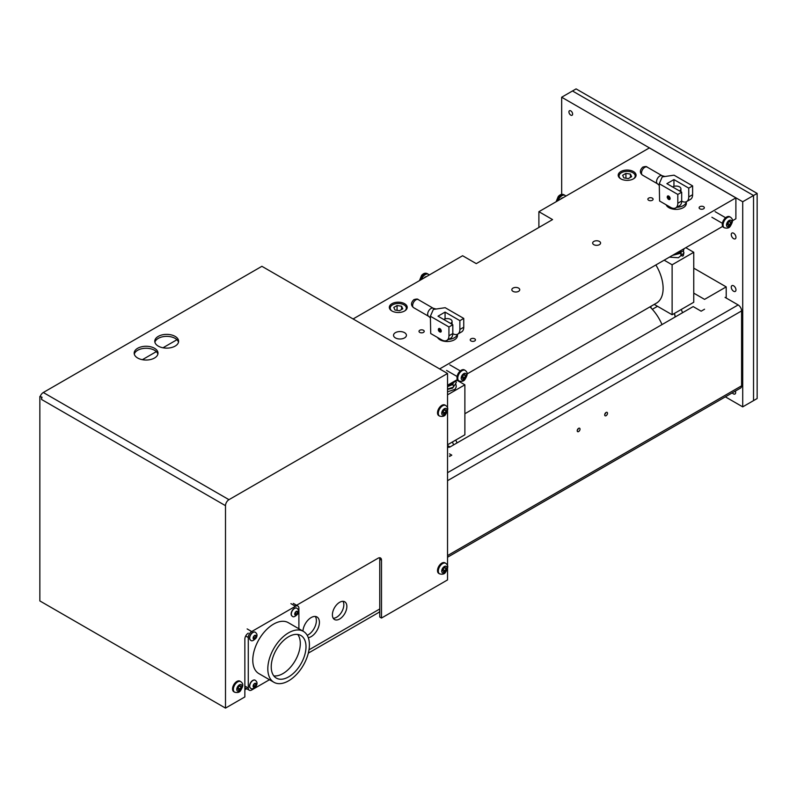 <?xml version="1.0" encoding="UTF-8"?>
<svg xmlns="http://www.w3.org/2000/svg" width="797" height="797" viewBox="0 0 797 797"><rect width="100%" height="100%" fill="white"/><g stroke="black" fill="none" stroke-linecap="round" stroke-linejoin="round"><path stroke-width="1.2" d="M447.535 447.775L449.508 446.639L447.535 445.503M650.82 307.742A24.159 13.947 60 0 1 650.651 306.476M681.196 309.505A24.159 13.947 60 0 1 682.561 312.723M726.206 298.038L726.206 286.89L693.759 268.151M693.759 293.137L704.568 299.373L726.206 286.89M672.578 186.946A4.832 2.789 180 0 1 677.878 186.259A4.832 2.789 180 0 1 680.937 188.849A4.832 2.789 180 0 1 679.403 190.891M443.7 319.477A4.832 2.789 180 0 1 449.01 318.78A4.832 2.789 180 0 1 452.058 321.38A4.832 2.789 180 0 1 450.534 323.413M430.38 316.25L448.94 326.969L448.94 335.776A10.142 5.858 -120 0 1 446.838 340.419A10.142 5.858 -120 0 1 441.767 339.921L430.719 333.545L430.38 316.25L433.359 309.425L445.184 307.702L463.744 318.421L463.744 327.228A10.142 5.858 -120 0 1 461.642 331.871L457.767 334.112A10.142 5.858 60 0 1 452.806 333.674M448.94 326.969L452.816 324.728L438.011 316.18L445.065 312.105L459.869 320.653L463.744 318.421M440.691 331.662L441.1 331.721A2.012 1.166 -120 0 0 440.661 329.4A2.012 1.166 -120 0 0 438.828 328.513A2.012 1.166 -120 0 0 438.42 329.191A2.012 1.166 -120 0 0 438.41 329.38A2.012 1.166 60 0 1 438.828 328.513A2.012 1.166 60 0 1 440.841 329.669A2.012 1.166 60 0 1 440.841 332A2.012 1.166 60 0 1 439.874 331.921A2.012 1.166 -120 0 0 440.044 332A2.012 1.166 -120 0 0 440.263 332.07L440.074 331.253A1.116 0.648 60 0 1 439.565 329.241M445.065 312.105L445.065 318.88M446.838 340.419L450.713 338.187A10.142 5.858 -120 0 0 452.816 333.545L452.816 324.728M459.869 320.653L459.869 329.46A10.142 5.858 60 0 1 457.767 334.112M659.258 183.728L677.809 194.438L677.809 203.245A10.142 5.858 -120 0 1 675.717 207.897A10.142 5.858 -120 0 1 670.636 207.389L659.597 201.013L659.258 183.728L662.227 176.894L674.053 175.181L692.613 185.89L692.613 194.707A10.142 5.858 -120 0 1 690.511 199.35L686.645 201.581A10.142 5.858 60 0 1 681.684 201.143M677.809 194.438L681.684 192.207L666.88 183.659L673.943 179.584L688.747 188.132L692.613 185.89M667.986 198.732A2.012 1.166 60 0 1 667.507 197.925M667.278 196.859A2.012 1.166 60 0 1 667.697 195.982A2.012 1.166 60 0 1 669.709 197.148A2.012 1.166 60 0 1 669.709 199.469A2.012 1.166 60 0 1 668.743 199.399A2.012 1.166 -120 0 0 668.912 199.479A2.012 1.166 -120 0 0 669.709 199.469A2.012 1.166 -120 0 0 669.709 197.148A2.012 1.166 -120 0 0 667.697 195.982A2.012 1.166 -120 0 0 667.298 196.67A2.012 1.166 -120 0 0 667.278 196.859M673.943 179.584L673.943 186.359M675.717 207.897L679.582 205.656A10.142 5.858 -120 0 0 681.684 201.013L681.684 192.207M688.747 188.132L688.747 196.939A10.142 5.858 60 0 1 686.645 201.581M654.227 304.414L672.12 314.745L693.759 302.252L693.759 252.29L672.12 264.783L672.12 314.745M672.12 264.783L664.15 260.181M685.779 247.688L693.759 252.29M456.571 380.02L464.88 384.821L447.535 394.834M447.535 444.796L464.88 434.783L464.88 384.821M757.15 193.422L576.101 88.895L572.485 90.978L753.534 195.504L753.534 400.622L753.534 195.504L742.714 201.751L561.666 97.224L572.485 90.978L753.534 195.504L757.15 193.422L757.15 398.53L742.714 406.868L742.714 201.751M570.782 115.137A2.61 1.504 60 0 1 569.068 112.835A2.61 1.504 60 0 1 569.476 110.743A2.61 1.504 60 0 1 570.782 110.873A2.61 1.504 60 0 1 572.485 113.174A2.61 1.504 60 0 1 572.087 115.266A2.61 1.504 60 0 1 570.782 115.137M733.609 291.244A3.327 1.923 60 0 1 731.437 288.315A3.327 1.923 60 0 1 731.945 285.645A3.327 1.923 60 0 1 735.272 287.568A3.327 1.923 60 0 1 735.272 291.413A3.327 1.923 60 0 1 733.609 291.244M733.609 238.652A3.327 1.923 60 0 1 731.437 235.723A3.327 1.923 60 0 1 731.945 233.053A3.327 1.923 60 0 1 735.272 234.976A3.327 1.923 60 0 1 735.272 238.821A3.327 1.923 60 0 1 733.609 238.652M561.666 194.478L561.666 97.224M742.714 406.868L725.36 396.846M157.876 354.147A11.915 6.884 0 0 0 154.518 350.281A11.915 6.884 0 0 0 142.344 348.618A11.915 6.884 0 0 0 134.294 354.147M137.662 358.012A11.915 6.884 180 0 1 134.175 353.151A11.915 6.884 180 0 1 146.09 346.267A11.915 6.884 180 0 1 158.005 353.151A11.915 6.884 180 0 1 150.653 359.507A11.915 6.884 180 0 1 137.662 358.012M178.488 342.252A11.915 6.884 0 0 0 175.121 338.376A11.915 6.884 0 0 0 162.947 336.713A11.915 6.884 0 0 0 154.907 342.252M158.274 346.117A11.915 6.884 180 0 1 154.777 341.246A11.915 6.884 180 0 1 166.703 334.371A11.915 6.884 180 0 1 178.618 341.246A11.915 6.884 180 0 1 171.255 347.602A11.915 6.884 180 0 1 158.274 346.117M295.159 606.089L378.077 558.219A4.832 2.789 -60 0 1 380.498 557.98A4.832 2.789 -60 0 1 381.494 560.191L381.494 618.044L379.761 617.047L379.761 559.195A4.832 2.789 120 0 0 379.472 557.761M39.85 396.498L42.042 397.225L39.85 396.498L39.85 600.928L225.501 708.105L244.858 696.937L244.858 639.084A4.832 2.789 -60 0 1 248.265 633.167M381.494 618.044L447.535 579.917L447.535 568.371M225.501 708.105L225.501 505.677A4.892 2.819 -60 0 1 228.958 499.679L447.535 373.484L447.535 408.054M447.535 410.594L447.535 565.83M447.535 373.484L261.894 266.308L43.307 392.503L228.958 499.679M42.042 397.225A4.892 2.819 120 0 0 41.583 399.486L41.583 397.494M40.318 396.229A4.892 2.819 -60 0 1 43.307 392.503M333.226 618.243A10.222 5.908 120 0 0 343.836 604.744A10.222 5.908 120 0 0 342.999 601.327M332.399 614.836A10.222 5.908 -60 0 1 336.862 604.544A10.222 5.908 -60 0 1 344.742 601.805A10.222 5.908 -60 0 1 344.742 613.61A10.222 5.908 -60 0 1 334.511 619.518A10.222 5.908 -60 0 1 332.399 614.836M308.319 653.122L378.485 612.604A8.558 4.941 -120 0 0 379.761 611.179M302.93 631.114A11.676 6.745 -60 0 1 308.3 619.807A11.676 6.745 -60 0 1 316.997 616.988A11.676 6.745 -60 0 1 318.113 628.225A11.676 6.745 -60 0 1 308.3 637.69M307.224 635.348A11.676 6.745 120 0 0 316.389 620.584A11.676 6.745 120 0 0 315.283 616.46M464.88 413.733L656.449 303.129A32.209 18.59 -120 0 0 655.871 264.963M454.33 389.902A32.209 18.59 60 0 1 454.669 390.709M674.282 313.5A11.268 6.506 60 0 1 675.119 317.017M675.169 316.987A10.471 6.047 -120 0 0 674.421 313.42M452.387 441.996A25.564 14.754 60 0 1 453.623 444.895A25.564 14.754 60 0 0 452.387 441.996M455.735 440.064A32.209 18.59 60 0 1 457.04 442.923M661.998 324.588A32.209 18.59 -120 0 0 649.953 306.885M353.101 318.959L462.609 255.737L476.267 263.628L552.56 219.583L538.892 211.693L649.346 147.923L735.89 197.885L439.635 368.921M732.433 220.759L735.89 218.767L735.89 197.885M391.945 310.989A8.936 5.161 180 0 1 389.334 307.343A8.936 5.161 180 0 1 398.271 302.183A8.936 5.161 180 0 1 407.207 307.343A8.936 5.161 180 0 1 401.688 312.115A8.936 5.161 180 0 1 391.945 310.989M620.823 178.857A8.936 5.161 180 0 1 618.203 175.201A8.936 5.161 180 0 1 627.139 170.05A8.936 5.161 180 0 1 636.076 175.201A8.936 5.161 180 0 1 630.566 179.973A8.936 5.161 180 0 1 620.823 178.857M648.638 200.266A2.61 1.504 180 0 1 647.871 199.2A2.61 1.504 180 0 1 650.482 197.696A2.61 1.504 180 0 1 653.092 199.2A2.61 1.504 180 0 1 651.488 200.595A2.61 1.504 180 0 1 648.638 200.266M699.876 208.814A2.61 1.504 180 0 1 699.118 207.748A2.61 1.504 180 0 1 701.729 206.244A2.61 1.504 180 0 1 704.339 207.748A2.61 1.504 180 0 1 702.725 209.143A2.61 1.504 180 0 1 699.876 208.814M419.77 332.409A2.61 1.504 180 0 1 419.003 331.343A2.61 1.504 180 0 1 421.613 329.828A2.61 1.504 180 0 1 424.223 331.343A2.61 1.504 180 0 1 422.609 332.728A2.61 1.504 180 0 1 419.77 332.409M471.007 340.947A2.61 1.504 180 0 1 470.24 339.881A2.61 1.504 180 0 1 472.85 338.376A2.61 1.504 180 0 1 475.46 339.881A2.61 1.504 180 0 1 473.846 341.275A2.61 1.504 180 0 1 471.007 340.947M512.979 291.343A3.955 2.281 180 0 1 511.823 289.729A3.955 2.281 180 0 1 515.779 287.438A3.955 2.281 180 0 1 519.744 289.729A3.955 2.281 180 0 1 517.293 291.841A3.955 2.281 180 0 1 512.979 291.343M593.825 244.669A3.955 2.281 180 0 1 592.669 243.045A3.955 2.281 180 0 1 596.624 240.764A3.955 2.281 180 0 1 600.589 243.045A3.955 2.281 180 0 1 598.139 245.157A3.955 2.281 180 0 1 593.825 244.669M395.422 337.918A6.446 3.716 180 0 1 393.539 335.288A6.446 3.716 180 0 1 399.974 331.562A6.446 3.716 180 0 1 406.42 335.288A6.446 3.716 180 0 1 402.445 338.715A6.446 3.716 180 0 1 395.422 337.918M538.892 211.693L538.892 227.474M722.68 226.388L467.122 373.932M457.368 379.571L447.535 385.24M604.694 414.888A1.983 1.146 -60 0 1 605.561 412.896A1.983 1.146 -60 0 1 607.085 412.368A1.983 1.146 -60 0 1 607.085 414.659A1.983 1.146 -60 0 1 605.112 415.795A1.983 1.146 -60 0 1 604.694 414.888M604.754 414.42A1.983 1.146 120 0 0 605.72 412.746M577.217 430.759A1.983 1.146 -60 0 1 578.084 428.766A1.983 1.146 -60 0 1 579.608 428.228A1.983 1.146 -60 0 1 579.608 430.519A1.983 1.146 -60 0 1 577.636 431.665A1.983 1.146 -60 0 1 577.217 430.759M577.277 430.28A1.983 1.146 120 0 0 578.243 428.617M704.568 309.216L701.151 311.189L693.181 306.586L449.508 447.266M450.056 456.153L449.508 455.844M449.508 453.842L451.789 455.157L449.508 456.472M725.071 297.381L738.142 304.932A4.892 2.819 -120 0 1 741.599 310.92L741.599 385.818A4.892 2.819 -120 0 1 740.582 388.059L447.535 557.242M683.228 254.492A1.375 1.036 34.3 0 1 681.843 255.867A1.375 1.036 34.3 0 1 681.017 254.074L681.266 253.177M651.119 308.05A24.159 13.947 60 0 1 650.88 306.347M666.143 204.789A10.222 5.908 180 0 0 668.872 207.648A10.222 5.908 180 0 0 680.02 208.924A10.222 5.908 180 0 0 686.327 203.474L686.327 201.741A10.222 5.908 180 0 1 676.464 207.3M457.368 334.302A10.222 5.908 180 0 1 447.924 339.432M457.458 334.272L457.458 335.617A10.222 5.908 180 0 1 451.142 341.066A10.222 5.908 180 0 1 440.004 339.791A10.222 5.908 180 0 1 437.523 337.47M176.944 339.731L162.986 347.791M156.332 351.626L142.384 359.686M237.745 688.837L238.562 686.715L240.206 685.769L241.033 686.934L240.206 689.056L238.562 690.003L237.745 688.837M240.206 689.056L238.124 687.851M241.033 686.934L239.608 686.117M234.617 692.194L233.82 691.736A6.117 3.537 -60 0 1 232.555 688.937A6.117 3.537 -60 0 1 235.225 682.78A6.117 3.537 -60 0 1 239.947 681.136L240.744 681.604A6.117 3.537 120 0 0 236.022 683.238A6.117 3.537 120 0 0 233.352 689.395A6.117 3.537 120 0 0 234.617 692.194C237.566 692.932 239.548 692.404 240.574 690.62C243.583 685.54 243.424 683.696 240.744 681.604M442.704 570.503L443.53 568.381L445.174 567.434L445.991 568.6L445.174 570.722L443.53 571.668L442.704 570.503M445.174 570.722L443.092 569.516M445.991 568.6L444.567 567.783M439.585 573.87L438.788 573.402A6.117 3.537 -60 0 1 437.513 570.602A6.117 3.537 -60 0 1 440.193 564.445A6.117 3.537 -60 0 1 444.905 562.812L445.702 563.27A6.117 3.537 120 0 0 440.99 564.904A6.117 3.537 120 0 0 438.31 571.06A6.117 3.537 120 0 0 439.585 573.87C442.524 574.597 444.507 574.069 445.543 572.286C448.552 567.205 448.382 565.362 445.702 563.27M442.704 412.726L443.53 410.604L445.174 409.658L445.991 410.824L445.174 412.946L443.53 413.892L442.704 412.726M445.174 412.946L443.092 411.74M445.991 410.824L444.567 410.007M439.585 416.084L438.788 415.626A6.117 3.537 -60 0 1 437.513 412.826A6.117 3.537 -60 0 1 440.193 406.669A6.117 3.537 -60 0 1 444.905 405.025L445.702 405.484A6.117 3.537 120 0 0 440.99 407.128A6.117 3.537 120 0 0 438.31 413.284A6.117 3.537 120 0 0 439.585 416.084C442.524 416.821 444.507 416.293 445.543 414.51C448.552 409.429 448.382 407.586 445.702 405.484M732.264 392.861A3.218 1.863 -120 0 0 734.993 394.007A3.218 1.863 -120 0 0 735.661 392.532A3.218 1.863 -120 0 0 735.362 391.068M669.44 198.463A1.116 0.648 60 0 1 668.404 198.393L668.035 198.762A1.455 0.837 -120 0 0 669.43 198.652A1.455 0.837 -120 0 0 668.265 196.63A1.455 0.837 -120 0 0 667.468 197.795L667.328 197.776A1.674 0.966 60 0 1 667.248 197.008A1.674 0.966 60 0 1 668.474 196.56A1.674 0.966 60 0 1 669.6 198.503A1.674 0.966 60 0 1 668.593 199.35A1.674 0.966 60 0 1 667.976 198.901L669.331 197.865M668.902 197.118L667.976 197.656A1.116 0.648 60 0 1 668.434 196.72M439.904 331.931A1.674 0.966 60 0 1 439.725 331.871A1.674 0.966 60 0 1 438.37 329.54A1.674 0.966 60 0 1 439.904 329.32A1.674 0.966 60 0 1 440.602 331.642L440.462 331.482A1.455 0.837 -120 0 0 440.562 331.183A1.455 0.837 -120 0 0 439.396 329.161A1.455 0.837 -120 0 0 438.549 330.107A1.455 0.837 -120 0 0 439.864 331.731L440.263 332.07M563.051 197.746A3.218 1.863 120 0 0 560.849 199.011M565.79 196.162A6.117 3.537 120 0 0 565.013 195.385A6.117 3.537 120 0 0 558.109 200.595M462.16 377.599L462.977 375.487L464.621 374.54L465.438 375.706L464.621 377.828L462.977 378.774L462.16 377.599M464.621 377.828L462.539 376.622M465.438 375.706L464.023 374.879M459.032 380.966L458.235 380.508A6.117 3.537 -60 0 1 456.97 377.708A6.117 3.537 -60 0 1 459.64 371.551A6.117 3.537 -60 0 1 464.352 369.908L465.149 370.366A6.117 3.537 120 0 0 460.437 372.01A6.117 3.537 120 0 0 457.767 378.167A6.117 3.537 120 0 0 459.032 380.966C461.971 381.703 463.954 381.175 464.99 379.392C467.998 374.311 467.839 372.468 465.149 370.366M426.415 276.629A3.218 1.863 120 0 0 424.213 277.904M429.155 275.055A6.117 3.537 120 0 0 428.368 274.268A6.117 3.537 120 0 0 421.474 279.488M727.462 224.425L728.289 222.313L729.932 221.357L730.749 222.532L729.932 224.644L728.289 225.601L727.462 224.425M729.932 224.644L727.85 223.449M730.749 222.532L729.335 221.705M724.343 227.793L723.546 227.334A6.117 3.537 -60 0 1 722.281 224.535A6.117 3.537 -60 0 1 724.951 218.368A6.117 3.537 -60 0 1 729.663 216.734L730.46 217.192A6.117 3.537 120 0 0 725.748 218.836A6.117 3.537 120 0 0 723.078 224.993A6.117 3.537 120 0 0 724.343 227.793C727.282 228.53 729.265 228.002 730.301 226.218C733.31 221.138 733.15 219.295 730.46 217.192M253.346 637.969L254.004 636.275L255.319 635.518L255.976 636.454L255.319 638.148L254.004 638.905L253.346 637.969M255.319 638.148L253.655 637.182M255.976 636.454L254.841 635.797M250.577 640.15A4.593 2.65 -60 0 1 250.487 640.101A4.593 2.65 -60 0 1 249.541 637.998A4.593 2.65 -60 0 1 251.543 633.376A4.593 2.65 -60 0 1 255.08 632.151A4.593 2.65 -60 0 1 255.17 632.2M294.95 613.949L295.607 612.255L296.922 611.498L297.58 612.435L296.922 614.128L295.607 614.885L294.95 613.949M296.922 614.128L295.249 613.172M297.58 612.435L296.434 611.777M292.17 616.131A4.593 2.65 -60 0 1 292.091 616.081A4.593 2.65 -60 0 1 291.134 613.979A4.593 2.65 -60 0 1 293.137 609.366A4.593 2.65 -60 0 1 296.673 608.131A4.593 2.65 -60 0 1 296.763 608.191M253.346 685.998L254.004 684.304L255.319 683.547L255.976 684.484L255.319 686.177L254.004 686.934L253.346 685.998M255.319 686.177L253.655 685.211M255.976 684.484L254.841 683.826M250.577 688.18A4.593 2.65 -60 0 1 250.487 688.13A4.593 2.65 -60 0 1 249.541 686.028A4.593 2.65 -60 0 1 251.543 681.415A4.593 2.65 -60 0 1 255.08 680.18A4.593 2.65 -60 0 1 255.17 680.23M623.852 177.89L622.656 175.3L625.934 173.397L630.427 174.095L631.632 176.685L628.345 178.588L623.852 177.89M630.427 174.095L630.427 177.382M625.934 173.397L625.934 178.209M620.694 178.777A8.05 4.652 180 0 1 619.09 175.998A8.05 4.652 180 0 1 627.139 171.345A8.05 4.652 180 0 1 635.189 175.998A8.05 4.652 180 0 1 633.585 178.777M394.983 310.033L393.778 307.443L397.065 305.54L401.558 306.237L402.764 308.828L399.476 310.72L394.983 310.033M401.558 306.237L401.558 309.525M397.065 305.54L397.065 310.352M391.825 310.92A8.05 4.652 180 0 1 390.221 308.13A8.05 4.652 180 0 1 398.271 303.488A8.05 4.652 180 0 1 406.321 308.13A8.05 4.652 180 0 1 404.717 310.92M273.809 675.876A24.577 14.197 120 0 0 291.403 666.153A24.577 14.197 120 0 0 300.3 643.488A24.577 14.197 120 0 0 297.729 634.462M305.998 646.775A24.577 14.197 -60 0 1 295.269 671.512A24.577 14.197 -60 0 1 276.32 678.098A24.577 14.197 -60 0 1 276.32 649.714A24.577 14.197 -60 0 1 300.907 635.518A24.577 14.197 -60 0 1 305.998 646.775M309.415 644.803A29.409 16.986 -60 0 1 296.574 674.401A29.409 16.986 -60 0 1 273.909 682.282A29.409 16.986 -60 0 1 273.909 648.32A29.409 16.986 -60 0 1 303.318 631.334A29.409 16.986 -60 0 1 309.415 644.803M273.909 682.282L258.876 673.604A29.409 16.986 -60 0 1 258.876 639.642A29.409 16.986 -60 0 1 288.295 622.656L303.318 631.334M298.895 628.783L298.895 608.241A4.832 2.789 120 0 0 297.889 606.029A4.832 2.789 120 0 0 295.478 606.268L251.693 631.553A4.832 2.789 120 0 0 248.275 637.47L248.275 688.02A4.832 2.789 120 0 0 249.282 690.232A4.832 2.789 120 0 0 251.693 689.993L269.476 679.721M412.637 305.52A4.643 2.68 -60 0 1 415.914 299.831A4.643 2.68 -60 0 1 418.246 299.602C417.897 298.875 416.452 298.885 413.902 299.632C410.834 302.681 410.734 305.351 413.593 307.652A4.643 2.68 -60 0 1 412.637 305.52M418.246 299.602L433.269 308.28A4.643 2.68 120 0 0 429.693 309.525A4.643 2.68 120 0 0 427.66 314.197A4.643 2.68 120 0 0 428.627 316.329L430.191 317.744M448.94 335.776L452.816 333.545M459.869 329.46L463.744 327.228M641.505 172.999A4.643 2.68 -60 0 1 644.793 167.31A4.643 2.68 -60 0 1 647.114 167.081C646.765 166.354 645.321 166.364 642.781 167.111C639.712 170.16 639.602 172.829 642.472 175.121A4.643 2.68 -60 0 1 641.505 172.999M647.114 167.081L662.148 175.758A4.643 2.68 120 0 0 658.561 177.004A4.643 2.68 120 0 0 656.539 181.676A4.643 2.68 120 0 0 657.495 183.798L659.069 185.213M677.809 203.245L681.684 201.013M688.747 196.939L692.613 194.707M381.494 560.191L379.761 559.195M225.501 505.677L41.583 399.486M308.997 649.834L379.761 608.978M741.599 310.92L447.535 480.691M447.535 555.589L741.599 385.818M447.535 472.711L738.142 304.932M236.769 689.395A3.706 2.142 -60 0 1 240.694 684.513A3.706 2.142 -60 0 1 240.694 689.744A3.706 2.142 -60 0 1 236.769 689.395M441.727 571.06A3.706 2.142 -60 0 1 445.662 566.179A3.706 2.142 -60 0 1 445.662 571.419A3.706 2.142 -60 0 1 441.727 571.06M441.727 413.284A3.706 2.142 -60 0 1 445.662 408.393A3.706 2.142 -60 0 1 445.662 413.633A3.706 2.142 -60 0 1 441.727 413.284M440.602 331.642L441.1 331.721M440.572 330.964L439.864 331.731M556.993 201.243A6.117 3.537 -60 0 1 564.216 194.916C562.214 193.781 560.211 194.309 558.229 196.53L556.117 201.731M461.184 378.167A3.706 2.142 -60 0 1 465.109 373.275A3.706 2.142 -60 0 1 465.109 378.515A3.706 2.142 -60 0 1 461.184 378.167M420.358 280.126A6.117 3.537 -60 0 1 427.571 273.809C425.568 272.664 423.576 273.202 421.593 275.413L419.481 280.624M726.495 224.993A3.706 2.142 -60 0 1 730.421 220.102A3.706 2.142 -60 0 1 730.421 225.342A3.706 2.142 -60 0 1 726.495 224.993M253.127 638.098A2.172 1.255 -60 0 1 255.438 635.229A2.172 1.255 -60 0 1 255.438 638.307A2.172 1.255 -60 0 1 253.127 638.098M249.71 638.098A4.593 2.65 120 0 0 250.666 640.2C251.643 641.475 253.466 640.758 256.136 638.058C257.561 635.617 257.262 633.685 255.249 632.25A4.593 2.65 120 0 0 251.713 633.476A4.593 2.65 120 0 0 249.71 638.098M294.721 614.079A2.172 1.255 -60 0 1 297.032 611.209A2.172 1.255 -60 0 1 297.032 614.288A2.172 1.255 -60 0 1 294.721 614.079M291.303 614.079A4.593 2.65 120 0 0 292.26 616.181C293.236 617.456 295.059 616.748 297.729 614.039C299.154 611.608 298.855 609.665 296.843 608.231A4.593 2.65 120 0 0 293.306 609.466A4.593 2.65 120 0 0 291.303 614.079M253.127 686.127A2.172 1.255 -60 0 1 255.438 683.258A2.172 1.255 -60 0 1 255.438 686.337A2.172 1.255 -60 0 1 253.127 686.127M249.71 686.127A4.593 2.65 120 0 0 250.666 688.229C251.643 689.505 253.466 688.787 256.136 686.087C257.561 683.647 257.262 681.714 255.249 680.279A4.593 2.65 120 0 0 251.713 681.505A4.593 2.65 120 0 0 249.71 686.127M295.478 606.268L290.925 603.638M251.693 631.553L247.14 628.923M248.275 637.47L245.705 635.986M248.275 688.02L244.858 686.048M680.937 191.778L680.937 188.849M452.058 324.299L452.058 321.38M413.593 307.652L428.627 316.329M433.269 308.28L435.839 308.947M642.472 175.121L657.495 183.798M664.708 176.416L662.148 175.758M246.652 688.718L244.858 689.764M652.305 309.306L657.495 306.307M684.015 248.714L683.388 250.985L673.166 254.98M683.149 249.212L683.836 253.167L678.416 257.73L669.42 257.132M683.956 252.639L683.278 255.618M672.509 255.349L680.768 253.227L680.937 250.826M456.302 380.179L456.173 380.946L447.535 386.166M456.014 381.424L456.302 382.61L452.636 388.099L447.535 389.404M456.023 384.652L456.243 387.013L455.007 389.295L447.535 391.835M447.535 389.095L453.154 387.262L453.583 386.216L452.865 384.732M447.535 386.665L453.065 384.363L453.234 381.952M668.065 198.274L669.221 197.606M667.906 198.015L669.062 197.347M565.013 195.385L564.216 194.916M446.589 370.436L457.079 376.493M449.807 364.857L460.307 370.914M428.368 274.268L427.571 273.809M711.9 217.262L722.391 223.319M715.118 211.683L725.619 217.74M619.09 175.998L619.09 177.442M635.189 175.998L635.189 177.442M390.221 308.13L390.221 309.585M406.321 308.13L406.321 309.585M297.889 606.029L293.336 603.399M249.282 690.232L244.858 687.681"/></g></svg>
